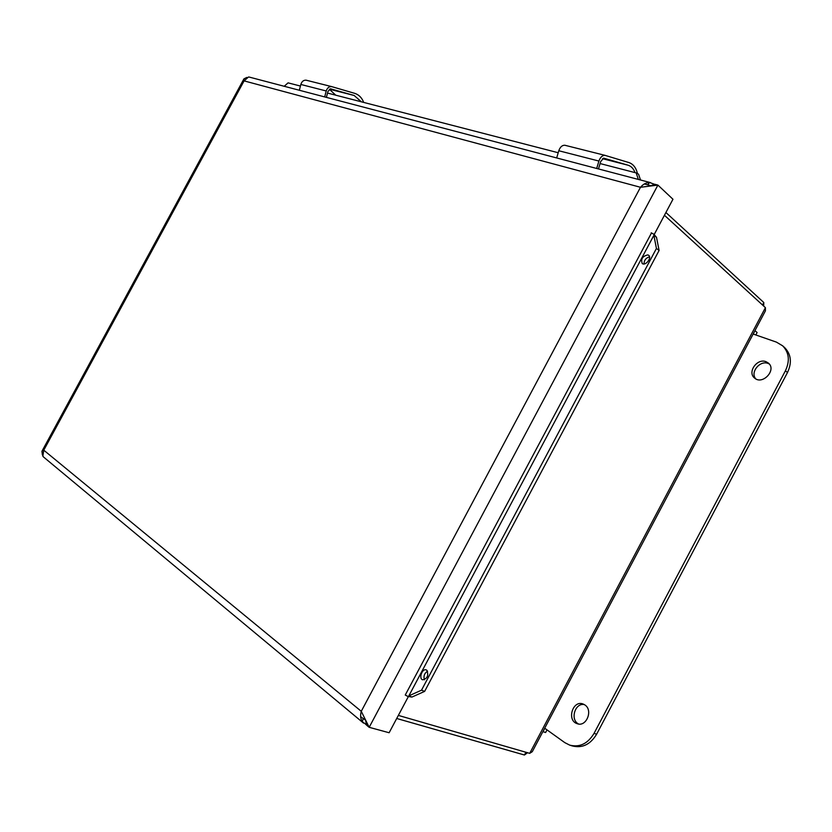 <?xml version="1.0" encoding="UTF-8"?>
<svg xmlns="http://www.w3.org/2000/svg" width="832" height="832" viewBox="0 0 832 832"><rect width="100%" height="100%" fill="white"/><g stroke="black" fill="none" stroke-linecap="round" stroke-linejoin="round"><path stroke-width="1.25" d="M542.89 731.619L545.615 732.524L547.009 729.882M754.926 330.678L753.272 334.079L776.391 342.108L782.652 345.821C789.121 352.56 790.036 360.88 785.418 370.781L594.058 733.366C587.808 743.694 579.696 747.614 569.702 745.129L564.803 742.633L544.794 728.291L542.994 731.702M755.83 334.963L757.12 332.54L755.04 330.72M769.278 363.99L768.123 363.459C759.876 359.965 749.861 372.507 755.789 378.872M766.043 361.691L768.425 363.095C776.932 369.928 762.455 385.434 754.551 378.019C747.042 372.32 757.141 357.937 766.043 361.691M584.293 704.579C574.974 702.614 569.878 719.763 578.562 723.996M584.75 704.87C593.414 710.06 586.342 727.49 577.106 723.653C566.384 720.335 572.842 699.66 583.18 704.049L584.75 704.87M570.336 745.316L572.302 745.93C582.286 748.415 590.398 744.505 596.627 734.209L787.478 372.549C792.085 362.669 791.159 354.359 784.701 347.641L784.233 347.225M664.446 215.27L765.419 307.653L765.419 310.846L532.282 751.681L529.703 753.345L398.362 715.406M762.497 304.99L763.797 302.526L665.912 212.514M396.718 718.484L524.451 755.009L527.53 752.721M763.682 306.072L763.797 302.526M525.907 752.253L524.451 755.009M365.05 719.815L360.651 716.685M644.353 183.966L650.51 185.598M651.425 185.536L654.576 184.215L657.914 185.089L672.963 199.254L654.17 234.572M365.758 721.094L366.506 725.098L369.179 727.314L361.265 711.298C360.121 715.364 360.485 718.869 362.357 721.791L366.465 724.682M653.214 184.839L653.671 183.976L649.615 182.551M408.366 696.582L389.126 732.742L369.179 727.314L657.914 185.089L640.484 187.283L244.088 80.881L248.508 76.991L249.652 77.178M647.587 184.818L649.615 182.541C646.235 182.541 643.188 184.122 640.484 187.283L361.265 711.298L43.774 450.185L42.848 456.186L43.462 456.934L363.522 723.102M366.288 723.559L365.789 724.495M42.39 454.948L41.954 451.246L43.774 450.185L244.088 80.881L243.932 78.884L41.954 451.246M246.844 77.428L243.932 78.884M654.742 235.976L653.879 234.281L656.51 237.307L654.742 235.976M409.874 696.259L411.954 697.05L407.971 696.478L409.874 696.259M427.575 671.185C424.414 673.213 423.363 676.083 424.393 679.786M426.858 670.28C428.844 675.49 427.419 678.673 422.583 679.806C418.465 678.392 422.365 668.044 426.296 669.937L426.858 670.28M649.532 256.797C645.923 257.889 644.082 260.281 644.02 263.962M647.826 254.894L648.679 255.31C652.184 257.754 645.403 266.323 642.21 263.494C640.692 259.012 642.564 256.142 647.826 254.894M656.51 237.307L659.1 250.453L656.438 248.456L653.869 235.31L408.845 695.864L421.512 690.186L424.632 691.392L411.954 697.05M638.352 179.431L636.168 172.9L638.55 174.169L640.505 180.003M300.425 86.05L288.07 82.857L284.211 86.278M407.971 696.478L405.246 695.032L651.456 233.022M653.879 234.281L651.206 232.804M421.512 690.186L656.438 248.456M424.632 691.392L659.1 250.453M636.168 172.9L600.08 163.561M558.21 152.734L327.517 93.059M326.404 97.375L327.933 91.478L330.481 88.795L354.182 95.493L361.39 101.826M363.698 102.419C361.868 97.708 358.883 94.692 354.744 93.361L331.583 86.59C329.035 86.455 327.246 87.911 326.227 90.979L324.698 96.928M299.354 90.262L300.83 84.458C301.808 81.463 303.566 80.038 306.093 80.184L331.739 86.622M335.733 95.181L329.389 89.253M598.468 168.938L600.673 161.585L603.647 158.142L628.077 165.204C631.249 166.223 633.568 168.688 635.024 172.598M637.478 173.597C636.074 167.7 633.214 164.018 628.878 162.552L605.041 155.366C602.337 155.324 600.298 157.217 598.915 161.054L596.69 168.47M556.681 157.945L558.792 150.748C560.123 147.025 562.13 145.184 564.824 145.246L605.197 155.397M594.058 733.366L596.627 734.209M785.418 370.781L787.478 372.549M529.703 753.345L765.419 307.653M363.137 718.744L362.357 721.791M300.83 84.458L326.227 90.979M329.462 89.201L354.182 95.493M558.792 150.748L598.915 161.054M602.524 158.694L628.077 165.204M782.652 345.821L784.701 347.641M652.07 185.505L654.95 185.338M366.101 721.687L367.162 723.528M650.614 182.655L249.059 77.033M306.093 80.184L331.583 86.59M564.824 145.246L605.041 155.366"/></g></svg>
